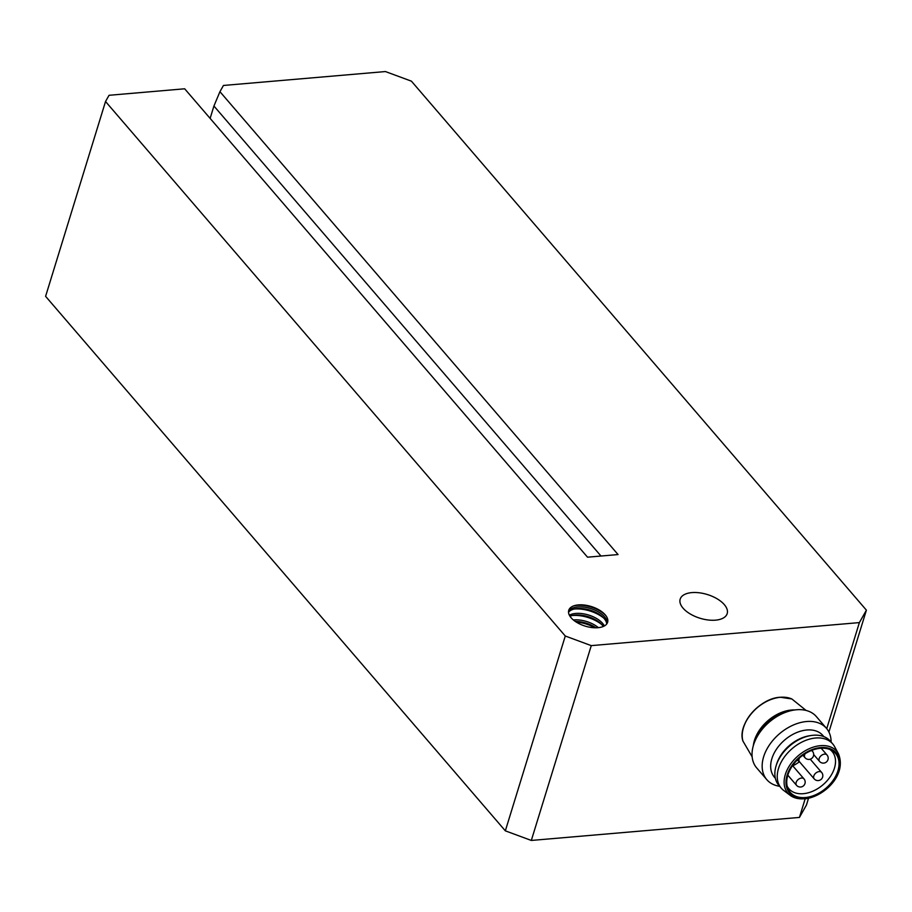 <?xml version="1.0" encoding="UTF-8"?>
<svg xmlns="http://www.w3.org/2000/svg" width="912" height="912" viewBox="0 0 912 912"><rect width="100%" height="100%" fill="white"/><g stroke="black" fill="none" stroke-linecap="round" stroke-linejoin="round"><path stroke-width="1.37" d="M594.863 627.775A24.59 12.403 17.1 0 0 576.213 622.03M575.335 621.46A20.338 10.26 -162.9 0 1 595.912 627.787M573.374 619.966A20.338 10.26 -162.9 0 1 573.762 619.921A20.338 10.26 -162.9 0 1 598.375 627.65M601.783 624.606A24.59 12.403 17.1 0 0 572.337 615.52A24.59 12.403 17.1 0 0 572.269 615.52M569.989 616.261A20.338 10.26 -162.9 0 1 575.267 615.053A20.338 10.26 -162.9 0 1 603.254 626.487M569.373 615.178A20.338 10.26 -162.9 0 1 575.768 613.434A20.338 10.26 -162.9 0 1 604.371 625.951M603.778 618.108A24.59 12.403 17.1 0 0 574.332 609.022A24.59 12.403 17.1 0 0 574.264 609.034M568.529 612.248A20.338 10.26 -162.9 0 1 577.262 608.555A20.338 10.26 -162.9 0 1 606.719 624.002M568.541 611.371A20.338 10.26 -162.9 0 1 577.763 606.936A20.338 10.26 -162.9 0 1 597.839 611.587A20.338 10.26 -162.9 0 1 607.198 623.261M606.161 616.022A21.888 11.047 17.1 0 0 577.239 605.329A21.888 11.047 17.1 0 0 573.477 605.967M578.39 604.907A20.338 10.26 -162.9 0 1 605.716 615.429A20.338 10.26 -162.9 0 1 597.976 627.695A20.338 10.26 -162.9 0 1 572.611 619.294A20.338 10.26 -162.9 0 1 574.172 605.716A20.338 10.26 -162.9 0 1 578.39 604.907M715.532 620.16A24.59 12.403 -162.9 0 1 690.213 613.947A24.59 12.403 -162.9 0 1 680.181 599.15A24.59 12.403 -162.9 0 1 691.832 592.606A24.59 12.403 -162.9 0 1 717.14 598.819A24.59 12.403 -162.9 0 1 727.183 613.616A24.59 12.403 -162.9 0 1 715.532 620.16M783.271 697.19A33.55 22.606 139.3 0 0 780.182 697.281A33.55 22.606 139.3 0 0 742.448 732.29M781.242 788.15L778.871 785.392A33.938 22.868 -40.7 0 1 776.123 765.749L776.591 764.233A31.966 21.546 -40.7 0 1 809.742 735.722L811.315 735.482A33.938 22.868 -40.7 0 1 813.219 735.266A33.938 22.868 -40.7 0 1 830.33 741.137L832.702 743.896A33.938 22.868 -40.7 0 1 834.605 746.654L838.493 753.859A32.171 21.671 -40.7 0 0 820.469 745.663A32.171 21.671 -40.7 0 0 788.983 766.513A32.171 21.671 -40.7 0 0 790.237 795.367L783.693 790.442A33.938 22.868 -40.7 0 1 781.242 788.15A33.938 22.868 -40.7 0 1 783.659 758.02A33.938 22.868 -40.7 0 1 815.59 738.013A33.938 22.868 -40.7 0 1 832.702 743.896M776.123 765.749A33.938 22.868 -40.7 0 1 811.315 735.482M775.36 778.301L774.436 777.229A31.966 21.546 -40.7 0 1 776.716 748.843A31.966 21.546 -40.7 0 1 806.789 729.999A31.966 21.546 -40.7 0 1 822.92 735.528L823.832 736.6M779.646 786.292A39.353 26.516 -40.7 0 1 766.798 779.646A39.353 26.516 -40.7 0 1 769.591 744.716A39.353 26.516 -40.7 0 1 806.618 721.517A39.353 26.516 -40.7 0 1 826.454 728.335A39.353 26.516 -40.7 0 1 831.106 742.037M766.798 779.646L756.675 767.893A39.353 26.516 -40.7 0 1 759.479 732.952A39.353 26.516 -40.7 0 1 796.495 709.764A39.353 26.516 -40.7 0 1 816.343 716.57L826.454 728.335M762.751 728.665A31.966 21.546 -40.7 0 1 776.648 716.707M829.943 749.516A28.523 19.22 -40.7 0 1 832.154 751.556A28.523 19.22 -40.7 0 1 830.125 776.887A28.523 19.22 -40.7 0 1 803.29 793.691A28.523 19.22 -40.7 0 1 788.903 788.755A28.523 19.22 -40.7 0 1 787.216 786.269M805.319 797.533A29.845 20.11 -40.7 0 1 787.751 788.059A29.845 20.11 -40.7 0 1 794.546 763.002A29.845 20.11 -40.7 0 1 820.469 748.285A29.845 20.11 -40.7 0 1 831.63 750.314A29.845 20.11 -40.7 0 1 835.244 776.978A29.845 20.11 -40.7 0 1 805.319 797.533M814.177 778.859A4.913 4.913 0 0 0 822.464 777.503A4.913 4.913 0 0 0 821.632 772.441A4.913 3.317 -40.7 0 0 819.158 771.586A4.913 3.317 -40.7 0 0 814.53 774.493A4.913 3.317 -40.7 0 0 814.177 778.859L799.482 761.771A4.913 3.317 -40.7 0 1 799.55 757.861M799.357 758.032A5.039 3.397 139.3 0 0 799.607 762.079A5.039 3.397 139.3 0 0 799.972 762.341M792.745 765.829A28.523 19.22 139.3 0 0 799.345 761.839M805.159 798.832L799.448 817.426L531.32 840.442L591.261 645.628L859.378 622.6L826.739 728.677M105.53 101.506L565.28 636.017L505.339 830.843L45.6 296.332L105.53 101.506L109.041 95.293L184.669 88.795L587.533 557.186L618.062 554.564L219.94 91.679L213.932 106.02L600.985 556.024M210.125 118.389L213.932 106.02M219.94 91.679L223.44 85.466L385.423 71.558L411.403 81.157L866.4 610.162L859.378 622.6M799.448 817.426L806.47 804.977L808.522 798.274M505.339 830.843L531.32 840.442M591.261 645.628L565.28 636.017M828.905 732.028L866.4 610.162M753.335 745.651A33.835 22.8 -40.7 0 1 791.422 710.026A33.835 22.8 -40.7 0 1 794.854 709.946M742.938 741.068C737.078 724.732 759.616 698.068 780.284 697.247L791.878 698.98A33.835 22.8 139.3 0 0 780.455 697.292A33.835 22.8 139.3 0 0 742.938 741.068L752.149 756.812M811.304 750.565A4.913 3.317 -40.7 0 1 812.478 751.294L811.714 750.405M813.675 754.566L819.546 761.406A4.913 3.317 -40.7 0 1 819.899 757.04A4.913 3.317 -40.7 0 1 824.528 754.133A4.913 3.317 -40.7 0 1 827.002 754.988L821.188 748.228M787.831 775.189L796.529 785.312A4.913 3.317 -40.7 0 1 796.883 780.946A4.913 3.317 -40.7 0 1 801.511 778.05A4.913 3.317 -40.7 0 1 803.985 778.894L792.574 765.613M786.041 712.147A32.9 22.173 139.3 0 0 756.835 737.272M804.133 798.764A32.171 21.671 -40.7 0 1 790.237 795.367L804.509 798.901C823.376 797.202 847.18 775.348 838.493 753.859M820.697 747.566A30.712 20.691 139.3 0 0 787.136 775.12A30.712 20.691 139.3 0 0 805.102 798.251A30.712 20.691 139.3 0 0 838.652 770.697A30.712 20.691 139.3 0 0 820.697 747.566M802.891 755.227L805.022 757.712A4.913 3.317 -40.7 0 1 805.136 753.722M805.022 757.712A4.913 4.913 0 0 0 813.31 756.367A4.913 4.913 0 0 0 812.478 751.294M819.546 761.406A4.913 4.913 0 0 0 827.834 760.049A4.913 4.913 0 0 0 827.002 754.988M796.529 785.312A4.913 4.913 0 0 0 804.817 783.967A4.913 4.913 0 0 0 803.985 778.894M791.878 698.98L806.071 710.437M821.632 772.441L810.244 759.194M799.607 762.079L797.27 760.004"/></g></svg>
